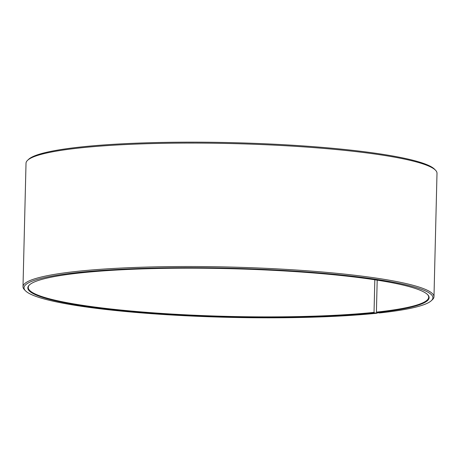 <?xml version="1.0" encoding="UTF-8"?>
<svg xmlns="http://www.w3.org/2000/svg" width="460" height="460" viewBox="0 0 460 460"><rect width="100%" height="100%" fill="white"/><g stroke="black" fill="none" stroke-linecap="round" stroke-linejoin="round"><path stroke-width="0.69" d="M29.589 284.774A200.284 24.064 -178.6 0 0 28.255 287.448A200.284 24.064 -178.6 0 0 154.221 312.903A200.284 24.064 -178.6 0 0 374.032 312.374L374.825 279.789M377.522 312.697L377.085 313.214A204.499 24.57 -178.6 0 1 164.3 314.548A204.499 24.57 -178.6 0 1 25.455 290.772A204.499 24.57 -178.6 0 1 77.418 272.561A204.499 24.57 -178.6 0 1 314.036 272.504A204.499 24.57 -178.6 0 1 431.33 300.69A204.499 24.57 -178.6 0 1 379.511 312.961L376.705 312.587A200.704 24.11 -178.6 0 0 427.708 294.71A200.704 24.11 -178.6 0 0 289.777 271.273A200.704 24.11 -178.6 0 0 80.224 272.935A200.704 24.11 -178.6 0 0 29.365 284.976A200.704 24.11 -178.6 0 0 142.899 312.518A200.704 24.11 -178.6 0 0 374.325 312.834L374.032 312.374M431.33 300.69L432.4 299.69A205.551 24.696 -178.6 0 0 433.981 296.734A205.551 24.696 -178.6 0 0 303.031 270.491A205.551 24.696 -178.6 0 0 76.67 271.411A205.551 24.696 -178.6 0 0 23 286.695A205.551 24.696 -178.6 0 0 24.437 289.719L25.455 290.772M433.981 296.734L437 173.288A205.551 24.696 -178.6 0 0 435.562 170.263A205.551 24.696 -178.6 0 0 294.302 146.257A205.551 24.696 -178.6 0 0 79.683 147.965A205.551 24.696 -178.6 0 0 27.6 160.293A205.551 24.696 -178.6 0 0 26.019 163.242L23 286.695M435.562 170.263L434.545 169.205A204.499 24.57 -178.6 0 0 294.003 145.326A204.499 24.57 -178.6 0 0 80.488 147.022A204.499 24.57 -178.6 0 0 28.669 159.286L27.6 160.293M377.085 313.214L374.325 312.834M376.705 312.587L376.406 312.127A200.284 24.064 -178.6 0 0 428.697 297.235A200.284 24.064 -178.6 0 0 427.495 294.498M376.406 312.127L377.188 280.151"/></g></svg>
